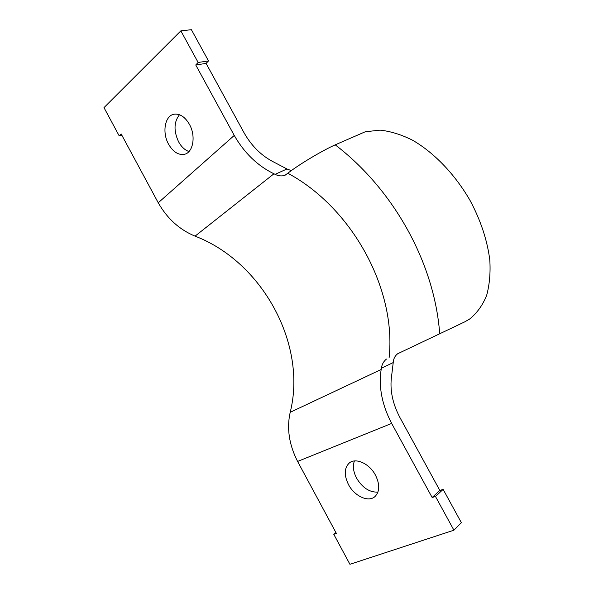 <?xml version="1.0" encoding="UTF-8"?>
<svg xmlns="http://www.w3.org/2000/svg" width="594" height="594" viewBox="0 0 594 594"><rect width="100%" height="100%" fill="white"/><g stroke="black" fill="none" stroke-linecap="round" stroke-linejoin="round"><path stroke-width="0.89" d="M389.1 357.788C396.636 288.521 351.492 207.358 287.793 173.218C301.47 162.749 324.168 149.733 335.209 144.839L365.258 131.771L380.115 130.131C390.748 131.311 401.603 134.697 412.689 140.281C434.734 153.074 455.301 174.881 470.04 200.43C480.643 220.218 487.236 240.073 489.805 260.009C490.599 272.802 489.56 284.563 486.679 295.285C482.729 305.168 476.982 313.142 469.431 319.193L464.538 321.963L397.638 353.772C394.943 355.858 393.473 358.791 393.228 362.563L381.378 368.273C381.897 364.449 383.59 361.375 386.442 359.066M348.507 484.622C354.432 496.139 368.421 502.65 374.977 496.562C379.811 491.557 379.967 484.414 375.453 475.126C369.468 463.617 355.821 457.417 349.376 462.926C344.193 467.909 343.904 475.141 348.507 484.622M354.403 460.959C352.554 466.045 353.289 471.799 356.608 478.215C362.474 487.83 369.587 492.463 377.947 492.114M168.614 144.275C173.077 151.886 178.304 155.242 184.296 154.329C193.124 152.769 196.154 136.071 189.404 124.309C185.038 116.907 179.96 113.536 174.168 114.204C164.842 115.511 161.887 132.581 168.614 144.275M179.462 114.739C173.849 121.889 173.574 130.947 178.631 141.892C181.43 146.896 184.875 150.111 188.981 151.537M206.088 63.402L195.738 64.969L234.251 135.439C244.327 153.022 257.558 165.808 273.945 173.79L275.111 174.339L286.954 168.971L274.473 162.429C261.947 156.215 251.849 146.406 244.179 133.004L206.088 63.402L208.501 60.93L198.144 62.474L180.851 30.851L103.987 107.633L119.231 135.929L121.139 133.917L158.242 202.784C167.204 218.57 179.477 229.685 195.062 236.145C262.206 261.791 307.358 344.126 290.199 412.303C286.612 428.356 289.078 444.735 297.601 461.441L336.419 533.494L333.769 534.288L349.933 564.3L453.92 530.197L435.476 496.473L432.142 497.49L391.661 423.425L297.601 461.441M453.92 530.197L461.367 522.675L443.139 489.389L439.827 490.429L399.814 417.33C392.396 403.14 389.664 389.374 391.609 376.039L393.228 362.563M464.538 321.963L397.638 353.772M286.954 168.971L291.29 170.597M180.851 30.851L191.394 29.7L208.501 60.93M195.738 64.969L198.144 62.474M381.378 368.273L381.17 369.498C378.467 386.813 381.964 404.789 391.661 423.425M287.793 173.218L284.868 175.386C281.563 176.329 278.311 175.98 275.111 174.339M439.827 490.429L432.142 497.49M335.885 532.499L333.769 534.288M121.911 135.35L119.231 135.929M443.139 489.389L435.476 496.473M234.251 135.439L158.242 202.784M273.945 173.79L195.062 236.145M381.17 369.498L290.199 412.303M335.209 144.839C393.399 189.271 434.526 262.808 439.701 333.702"/></g></svg>
